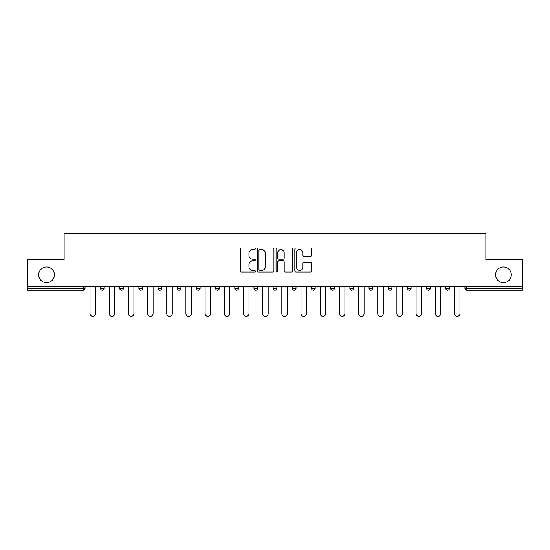 <?xml version="1.0" encoding="UTF-8"?>
<svg xmlns="http://www.w3.org/2000/svg" width="550" height="550" viewBox="0 0 550 550"><rect width="100%" height="100%" fill="white"/><g stroke="black" fill="none" stroke-linecap="round" stroke-linejoin="round"><path stroke-width="0.82" d="M54.429 274.814A7.872 7.872 0 0 1 46.557 282.686A7.872 7.872 0 0 1 38.686 274.814A7.872 7.872 0 0 1 46.557 266.949A7.872 7.872 0 0 1 54.429 274.814M511.314 274.814A7.872 7.872 0 0 1 503.442 282.686A7.872 7.872 0 0 1 495.571 274.814A7.872 7.872 0 0 1 503.442 266.949A7.872 7.872 0 0 1 511.314 274.814M255.331 248.779A0.846 0.846 0 0 0 254.485 247.933L241.663 247.933A1.21 1.21 0 0 0 240.453 249.136L240.453 270.861A1.21 1.21 0 0 0 241.663 272.071L254.485 272.071A0.846 0.846 0 0 0 255.331 271.226A0.846 0.846 0 0 0 254.485 270.38L252.821 270.38A3.864 3.864 0 0 1 248.964 266.516L248.964 264.708A3.864 3.864 0 0 1 252.821 260.844L254.485 260.844A0.846 0.846 0 0 0 255.331 259.999A0.846 0.846 0 0 0 254.485 259.153L252.821 259.153A3.864 3.864 0 0 1 248.964 255.296L248.964 253.481A3.864 3.864 0 0 1 252.821 249.624L254.485 249.624A0.846 0.846 0 0 0 255.331 248.779M310.269 256.438A1.21 1.21 0 0 0 311.479 255.234L311.479 249.136A1.21 1.21 0 0 0 310.269 247.933L296.031 247.933A1.21 1.21 0 0 0 294.821 249.136L294.821 270.861A1.21 1.21 0 0 0 296.031 272.071L310.269 272.071A1.21 1.21 0 0 0 311.479 270.861L311.479 263.498A1.21 1.21 0 0 0 310.269 262.295L304.178 262.295A1.21 1.21 0 0 0 302.968 263.498L302.968 267.149A3.231 3.231 0 0 1 299.743 270.38A3.231 3.231 0 0 1 296.512 267.149L296.512 252.849A3.231 3.231 0 0 1 299.743 249.624A3.231 3.231 0 0 1 302.968 252.849L302.968 255.234A1.21 1.21 0 0 0 304.178 256.438L310.269 256.438M27.5 286.371L27.5 259.449L64.137 259.449L64.137 233.626L485.863 233.626L485.863 259.449L522.5 259.449L522.5 286.371L27.5 286.371L27.5 288.337L83.194 288.337L83.194 286.371M273.941 249.136A1.21 1.21 0 0 0 272.738 247.933L258.493 247.933A1.21 1.21 0 0 0 257.29 249.136L257.29 270.861A1.21 1.21 0 0 0 258.493 272.071L272.738 272.071A1.21 1.21 0 0 0 273.941 270.861L273.941 249.136M277.262 247.933L291.507 247.933A1.21 1.21 0 0 1 292.71 249.136L292.71 270.861A1.21 1.21 0 0 1 291.507 272.071L285.409 272.071A1.21 1.21 0 0 1 284.206 270.861L284.206 262.054A1.21 1.21 0 0 0 282.996 260.844L278.953 260.844A1.21 1.21 0 0 0 277.743 262.054L277.743 271.226A0.846 0.846 0 0 1 276.897 272.071A0.846 0.846 0 0 1 276.059 271.226L276.059 249.136A1.21 1.21 0 0 1 277.262 247.933M83.194 290.187A1.843 1.843 0 0 0 85.044 288.337L83.194 288.337L83.194 290.187A1.843 1.843 0 0 0 85.044 288.337L85.044 286.371L85.044 288.337A1.843 1.843 0 0 1 83.194 290.187L27.5 290.187L27.5 288.337M522.5 286.371L522.5 290.187L466.806 290.187A1.843 1.843 0 0 1 464.956 288.337L464.956 286.371L464.956 288.337L522.5 288.337M100.533 286.371L100.533 288.337L100.533 286.371M102.376 290.187A1.843 1.843 0 0 1 100.533 288.337A1.843 1.843 0 0 0 102.376 290.187A1.843 1.843 0 0 0 104.218 288.337L104.218 286.371L104.218 288.337A1.843 1.843 0 0 1 102.376 290.187A1.843 1.843 0 0 1 100.533 288.337L104.218 288.337A1.843 1.843 0 0 1 102.376 290.187M119.714 286.371L119.714 288.337L119.714 286.371M123.399 286.371L123.399 288.337L123.399 286.371M138.896 288.337A1.843 1.843 0 0 0 140.738 290.187A1.843 1.843 0 0 0 142.581 288.337A1.843 1.843 0 0 1 140.738 290.187A1.843 1.843 0 0 0 142.581 288.337L142.581 286.371L142.581 288.337L138.896 288.337A1.843 1.843 0 0 0 140.738 290.187A1.843 1.843 0 0 1 138.896 288.337L138.896 286.371M161.762 286.371L161.762 288.337L158.077 288.337A1.843 1.843 0 0 0 159.919 290.187A1.843 1.843 0 0 1 158.077 288.337L158.077 286.371M177.251 288.337A1.843 1.843 0 0 0 179.101 290.187A1.843 1.843 0 0 0 180.943 288.337A1.843 1.843 0 0 1 179.101 290.187A1.843 1.843 0 0 0 180.943 288.337L180.943 286.371L180.943 288.337L177.251 288.337A1.843 1.843 0 0 0 179.101 290.187A1.843 1.843 0 0 1 177.251 288.337L177.251 286.371M196.433 286.371L196.433 288.337L196.433 286.371M200.124 286.371L200.124 288.337L200.124 286.371M215.614 286.371L215.614 288.337L215.614 286.371M219.306 286.371L219.306 288.337L219.306 286.371M234.795 286.371L234.795 288.337L234.795 286.371M238.487 286.371L238.487 288.337A1.843 1.843 0 0 1 236.637 290.187A1.843 1.843 0 0 1 234.795 288.337L238.487 288.337A1.843 1.843 0 0 1 236.637 290.187M253.976 286.371L253.976 288.337L253.976 286.371M257.661 286.371L257.661 288.337L257.661 286.371M273.157 286.371L273.157 288.337L273.157 286.371M276.843 286.371L276.843 288.337L276.843 286.371M292.339 286.371L292.339 288.337L292.339 286.371M296.024 286.371L296.024 288.337A1.843 1.843 0 0 1 294.181 290.187A1.843 1.843 0 0 1 292.339 288.337A1.843 1.843 0 0 0 294.181 290.187A1.843 1.843 0 0 0 296.024 288.337A1.843 1.843 0 0 1 294.181 290.187A1.843 1.843 0 0 1 292.339 288.337L296.024 288.337M313.363 290.187A1.843 1.843 0 0 0 315.205 288.337L315.205 286.371L315.205 288.337A1.843 1.843 0 0 1 313.363 290.187A1.843 1.843 0 0 1 311.513 288.337L311.513 286.371M330.694 286.371L330.694 288.337L330.694 286.371M334.386 286.371L334.386 288.337A1.843 1.843 0 0 1 332.544 290.187A1.843 1.843 0 0 1 330.694 288.337A1.843 1.843 0 0 0 332.544 290.187A1.843 1.843 0 0 1 330.694 288.337L334.386 288.337A1.843 1.843 0 0 1 332.544 290.187M353.567 286.371L353.567 288.337A1.843 1.843 0 0 1 351.718 290.187A1.843 1.843 0 0 1 349.876 288.337L349.876 286.371M372.749 286.371L372.749 288.337A1.843 1.843 0 0 1 370.899 290.187A1.843 1.843 0 0 1 369.057 288.337L369.057 286.371M391.923 286.371L391.923 288.337A1.843 1.843 0 0 1 390.081 290.187A1.843 1.843 0 0 1 388.238 288.337L388.238 286.371M411.104 286.371L411.104 288.337A1.843 1.843 0 0 1 409.262 290.187A1.843 1.843 0 0 1 407.419 288.337L407.419 286.371M430.286 286.371L430.286 288.337A1.843 1.843 0 0 1 428.443 290.187A1.843 1.843 0 0 1 426.601 288.337L426.601 286.371M449.467 286.371L449.467 288.337A1.843 1.843 0 0 1 447.624 290.187A1.843 1.843 0 0 1 445.782 288.337L445.782 286.371M121.557 290.187A1.843 1.843 0 0 1 119.714 288.337A1.843 1.843 0 0 0 121.557 290.187A1.843 1.843 0 0 0 123.399 288.337A1.843 1.843 0 0 1 121.557 290.187A1.843 1.843 0 0 1 119.714 288.337L123.399 288.337A1.843 1.843 0 0 1 121.557 290.187M161.762 288.337A1.843 1.843 0 0 1 159.919 290.187A1.843 1.843 0 0 0 161.762 288.337A1.843 1.843 0 0 1 159.919 290.187A1.843 1.843 0 0 1 158.077 288.337M198.282 290.187A1.843 1.843 0 0 1 196.433 288.337A1.843 1.843 0 0 0 198.282 290.187A1.843 1.843 0 0 0 200.124 288.337A1.843 1.843 0 0 1 198.282 290.187A1.843 1.843 0 0 1 196.433 288.337L200.124 288.337M217.456 290.187A1.843 1.843 0 0 1 215.614 288.337A1.843 1.843 0 0 0 217.456 290.187A1.843 1.843 0 0 0 219.306 288.337A1.843 1.843 0 0 1 217.456 290.187A1.843 1.843 0 0 1 215.614 288.337L219.306 288.337A1.843 1.843 0 0 1 217.456 290.187M255.819 290.187A1.843 1.843 0 0 1 253.976 288.337L257.661 288.337A1.843 1.843 0 0 1 255.819 290.187A1.843 1.843 0 0 0 257.661 288.337M275 290.187A1.843 1.843 0 0 1 273.157 288.337A1.843 1.843 0 0 0 275 290.187A1.843 1.843 0 0 0 276.843 288.337A1.843 1.843 0 0 1 275 290.187A1.843 1.843 0 0 1 273.157 288.337L276.843 288.337A1.843 1.843 0 0 1 275 290.187M259.827 249.624A0.846 0.846 0 0 0 258.981 250.463L258.981 269.534A0.846 0.846 0 0 0 259.827 270.38L261.573 270.38A3.864 3.864 0 0 0 265.437 266.516L265.437 253.481A3.864 3.864 0 0 0 261.573 249.624L259.827 249.624M284.206 252.911A3.231 3.231 0 0 0 280.974 249.679A3.231 3.231 0 0 0 277.743 252.911L277.743 257.95A1.21 1.21 0 0 0 278.953 259.153L282.996 259.153A1.21 1.21 0 0 0 284.206 257.95L284.206 252.911M90.021 313.603L90.021 286.371L90.021 313.603A2.764 2.764 0 0 0 92.785 316.374A2.764 2.764 0 0 0 95.556 313.603L95.556 286.371M109.203 313.603L109.203 286.371L109.203 313.603A2.764 2.764 0 0 0 111.966 316.374A2.764 2.764 0 0 0 114.737 313.603L114.737 286.371M128.384 313.603L128.384 286.371L128.384 313.603A2.764 2.764 0 0 0 131.147 316.374A2.764 2.764 0 0 0 133.911 313.603L133.911 286.371M147.558 313.603L147.558 286.371L147.558 313.603A2.764 2.764 0 0 0 150.329 316.374A2.764 2.764 0 0 0 153.093 313.603L153.093 286.371M166.739 313.603L166.739 286.371L166.739 313.603A2.764 2.764 0 0 0 169.51 316.374A2.764 2.764 0 0 0 172.274 313.603L172.274 286.371M185.921 313.603L185.921 286.371L185.921 313.603A2.764 2.764 0 0 0 188.691 316.374A2.764 2.764 0 0 0 191.455 313.603L191.455 286.371M205.102 313.603L205.102 286.371L205.102 313.603A2.764 2.764 0 0 0 207.866 316.374A2.764 2.764 0 0 0 210.636 313.603L210.636 286.371M224.283 313.603L224.283 286.371L224.283 313.603A2.764 2.764 0 0 0 227.047 316.374A2.764 2.764 0 0 0 229.817 313.603L229.817 286.371M243.464 313.603L243.464 286.371L243.464 313.603A2.764 2.764 0 0 0 246.228 316.374A2.764 2.764 0 0 0 248.999 313.603L248.999 286.371M262.646 313.603L262.646 286.371L262.646 313.603A2.764 2.764 0 0 0 265.409 316.374A2.764 2.764 0 0 0 268.173 313.603L268.173 286.371M281.827 313.603L281.827 286.371L281.827 313.603A2.764 2.764 0 0 0 284.591 316.374A2.764 2.764 0 0 0 287.354 313.603L287.354 286.371M301.001 313.603L301.001 286.371L301.001 313.603A2.764 2.764 0 0 0 303.772 316.374A2.764 2.764 0 0 0 306.536 313.603L306.536 286.371M320.183 313.603L320.183 286.371L320.183 313.603A2.764 2.764 0 0 0 322.953 316.374A2.764 2.764 0 0 0 325.717 313.603L325.717 286.371M339.364 313.603L339.364 286.371L339.364 313.603A2.764 2.764 0 0 0 342.134 316.374A2.764 2.764 0 0 0 344.898 313.603L344.898 286.371M358.545 313.603L358.545 286.371L358.545 313.603A2.764 2.764 0 0 0 361.309 316.374A2.764 2.764 0 0 0 364.079 313.603L364.079 286.371M377.726 313.603L377.726 286.371L377.726 313.603A2.764 2.764 0 0 0 380.49 316.374A2.764 2.764 0 0 0 383.261 313.603L383.261 286.371M396.908 313.603L396.908 286.371L396.908 313.603A2.764 2.764 0 0 0 399.671 316.374A2.764 2.764 0 0 0 402.442 313.603L402.442 286.371M416.089 313.603L416.089 286.371L416.089 313.603A2.764 2.764 0 0 0 418.853 316.374A2.764 2.764 0 0 0 421.616 313.603L421.616 286.371M435.263 313.603L435.263 286.371L435.263 313.603A2.764 2.764 0 0 0 438.034 316.374A2.764 2.764 0 0 0 440.797 313.603L440.797 286.371M454.444 313.603L454.444 286.371L454.444 313.603A2.764 2.764 0 0 0 457.215 316.374A2.764 2.764 0 0 0 459.979 313.603L459.979 286.371M466.806 286.371L466.806 290.187M315.205 288.337L311.513 288.337M351.718 290.187A1.843 1.843 0 0 0 353.567 288.337L349.876 288.337M370.899 290.187A1.843 1.843 0 0 0 372.749 288.337L369.057 288.337M390.081 290.187A1.843 1.843 0 0 0 391.923 288.337L388.238 288.337M409.262 290.187A1.843 1.843 0 0 0 411.104 288.337L407.419 288.337M428.443 290.187A1.843 1.843 0 0 0 430.286 288.337L426.601 288.337M447.624 290.187A1.843 1.843 0 0 0 449.467 288.337L445.782 288.337"/></g></svg>
